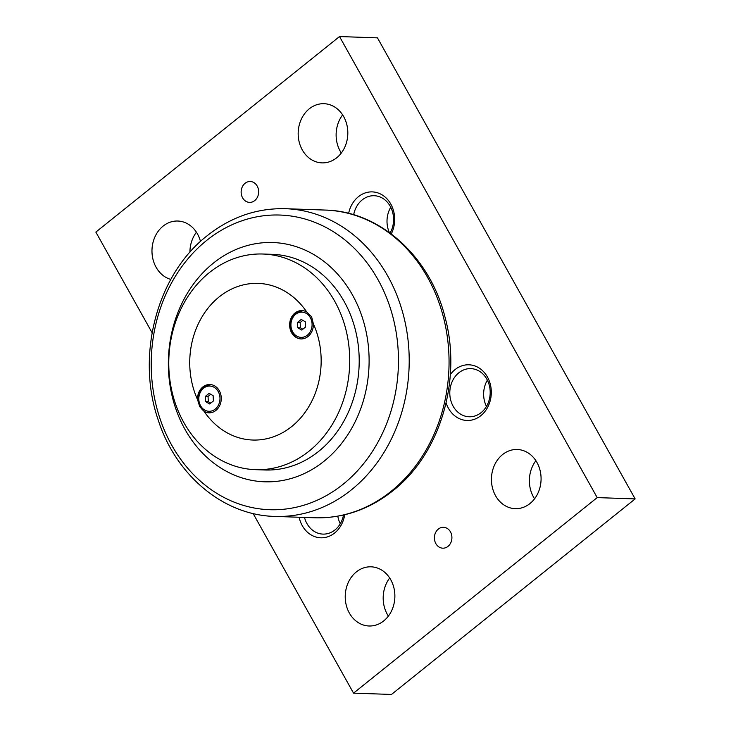 <?xml version="1.0" encoding="UTF-8"?>
<svg xmlns="http://www.w3.org/2000/svg" width="731" height="731" viewBox="0 0 731 731"><rect width="100%" height="100%" fill="white"/><g stroke="black" fill="none" stroke-linecap="round" stroke-linejoin="round"><path stroke-width="1.1" d="M352.479 294.968A119.701 100.357 -88 0 0 213.379 263.133A119.701 100.357 -88 0 0 184.989 429.371A119.701 100.357 -88 0 0 324.08 461.197A119.701 100.357 -88 0 0 352.479 294.968M262.959 254.022L272.444 254.342A107.886 90.452 92 0 1 344.21 301.601A107.886 90.452 92 0 1 347.517 414.048A107.886 90.452 92 0 1 265.015 469.987L255.53 469.667A107.886 90.452 -88 0 0 338.033 413.719A107.886 90.452 -88 0 0 334.725 301.273A107.886 90.452 -88 0 0 262.959 254.022A107.886 90.452 -88 0 0 180.456 309.962A107.886 90.452 -88 0 0 183.764 422.408A107.886 90.452 -88 0 0 255.53 469.667M199.7 406.628L197.534 399.583A14.163 11.879 92 0 1 202.843 386.946A14.163 11.879 92 0 1 209.879 384.515A14.163 11.879 92 0 1 220.835 394.703A14.163 11.879 92 0 1 215.947 410.383A14.163 11.879 92 0 1 208.911 412.823A14.163 11.879 92 0 1 204.177 411.462L199.7 406.628M306.728 311.963L311.616 316.806L313.361 323.842A14.163 11.879 92 0 1 308.053 336.47A14.163 11.879 92 0 1 301.017 338.91A14.163 11.879 92 0 1 290.061 328.712A14.163 11.879 92 0 1 294.959 313.032A14.163 11.879 92 0 1 301.994 310.602A14.163 11.879 92 0 1 306.728 311.963A78.363 65.699 -88 0 0 219.218 296.877A78.363 65.699 -88 0 0 197.534 399.583M170.816 279.425A29.605 24.817 92 0 1 152.331 255.987A29.605 24.817 92 0 1 163.104 226.117A29.605 24.817 92 0 1 177.816 221.027A29.605 24.817 92 0 1 200.495 241.458M309.314 108.8A29.605 24.817 92 0 1 324.016 103.701A29.605 24.817 92 0 1 346.914 125.001A29.605 24.817 92 0 1 336.689 157.786A29.605 24.817 92 0 1 321.978 162.876A29.605 24.817 92 0 1 299.08 141.576A29.605 24.817 92 0 1 309.314 108.8M356.362 571.907A29.605 24.817 92 0 1 371.074 566.817A29.605 24.817 92 0 1 393.972 588.117A29.605 24.817 92 0 1 383.738 620.893A29.605 24.817 92 0 1 369.036 625.992A29.605 24.817 92 0 1 346.138 604.692A29.605 24.817 92 0 1 356.362 571.907M502.562 454.591A29.605 24.817 92 0 1 517.274 449.492A29.605 24.817 92 0 1 540.172 470.801A29.605 24.817 92 0 1 529.948 503.577A29.605 24.817 92 0 1 515.236 508.666A29.605 24.817 92 0 1 492.338 487.367A29.605 24.817 92 0 1 502.562 454.591M245.068 183.307A10.453 8.763 92 0 1 250.258 181.507A10.453 8.763 92 0 1 258.335 189.027A10.453 8.763 92 0 1 254.726 200.596A10.453 8.763 92 0 1 249.536 202.396A10.453 8.763 92 0 1 241.458 194.875A10.453 8.763 92 0 1 245.068 183.307M438.326 529.098A10.453 8.763 92 0 1 443.516 527.298A10.453 8.763 92 0 1 451.594 534.818A10.453 8.763 92 0 1 447.984 546.386A10.453 8.763 92 0 1 442.794 548.186A10.453 8.763 92 0 1 434.717 540.666A10.453 8.763 92 0 1 438.326 529.098M390.738 207.257A24.096 20.203 -88 0 0 389.358 232.513M353.667 214.759A24.096 20.203 92 0 1 374.199 195.725A24.096 20.203 92 0 1 390.226 206.279A24.096 20.203 92 0 1 390.107 233.061M348.632 213.379A27.86 23.365 92 0 1 367.346 192.344A27.86 23.365 92 0 1 390.811 204.095A27.86 23.365 92 0 1 391.277 233.929M337.813 516.177A24.096 20.203 -88 0 0 340.262 523.743M343.506 515.026A24.096 20.203 92 0 1 322.965 534.105A24.096 20.203 92 0 1 306.938 523.551A24.096 20.203 92 0 1 304.498 517.438M344.703 514.743A27.86 23.365 92 0 1 326.373 537.194A27.86 23.365 92 0 1 302.241 525.598A27.86 23.365 92 0 1 299.116 517.256M487.367 380.157A24.096 20.203 -88 0 0 486.462 406.418M453.138 406.226A24.096 20.203 92 0 1 452.398 381.116A24.096 20.203 92 0 1 470.828 368.625A24.096 20.203 92 0 1 486.855 379.179A24.096 20.203 92 0 1 487.586 404.289A24.096 20.203 92 0 1 469.165 416.78A24.096 20.203 92 0 1 453.138 406.226M450.323 374.592A27.86 23.365 92 0 1 487.431 376.986A27.86 23.365 92 0 1 480.824 415.683A27.86 23.365 92 0 1 448.45 408.273A27.86 23.365 92 0 1 446.111 402.891M253.145 513.527L353.53 693.143L597.2 497.601L339.522 36.55L95.852 232.093L152.103 332.733M535.887 460.676A29.605 24.817 -88 0 0 534.571 498.789M389.687 578.002A29.605 24.817 -88 0 0 388.371 616.114M342.629 114.886A29.605 24.817 -88 0 0 341.313 152.998M196.429 232.211A29.605 24.817 -88 0 0 189.914 252.25M339.522 36.55L377.47 37.857L635.148 498.907L391.478 694.45L353.53 693.143M597.2 497.601L635.148 498.907M205.667 401.657L205.393 396.339L209.13 393.351L213.123 395.672L213.397 400.99L209.669 403.987L205.667 401.657L208.317 401.748L210.711 403.146M205.393 396.339L208.052 396.43L208.317 401.748M210.729 394.283L208.052 396.43M297.773 327.744L297.499 322.426L301.236 319.438L305.238 321.759L305.503 327.077L301.775 330.074L297.773 327.744L300.432 327.835L302.826 329.233M297.499 322.426L300.158 322.517L300.432 327.835M302.844 320.37L300.158 322.517M204.177 411.462A78.363 65.699 -88 0 0 291.687 426.548A78.363 65.699 -88 0 0 313.361 323.842M285.41 208.701L325.258 210.071A153.949 129.067 92 0 1 427.662 277.506A153.949 129.067 92 0 1 391.149 491.296A153.949 129.067 92 0 1 314.659 517.786L274.819 516.415A153.949 129.067 92 0 0 351.3 489.925A153.949 129.067 92 0 0 387.814 276.135A153.949 129.067 92 0 0 285.41 208.701C256.901 208.015 230.841 217.016 207.22 235.693C157.001 274.609 135.765 355.357 158.179 419.886C175.824 475.314 223.467 515.328 274.819 516.415M377.973 279.617A147.415 123.594 -88 0 0 206.672 240.417A147.415 123.594 -88 0 0 171.703 445.142A147.415 123.594 -88 0 0 343.003 484.342A147.415 123.594 -88 0 0 377.973 279.617M295.662 314.312A12.628 10.581 92 0 1 310.337 317.665A12.628 10.581 92 0 1 307.34 335.2A12.628 10.581 92 0 1 292.674 331.837A12.628 10.581 92 0 1 295.662 314.312M203.556 388.225A12.628 10.581 92 0 1 218.231 391.578A12.628 10.581 92 0 1 215.234 409.113A12.628 10.581 92 0 1 200.568 405.751A12.628 10.581 92 0 1 203.556 388.225M325.258 210.071C379.965 211.113 430.047 256.608 445.015 317.144C462.22 379.791 440.199 453.942 392.849 490.803C369.237 509.48 343.177 518.471 314.659 517.786M301.857 338.937C290.49 339.23 285.903 320.004 295.543 313.142L302.826 310.629M209.742 412.851C198.384 413.143 193.797 393.918 203.437 387.055L210.72 384.543"/></g></svg>
